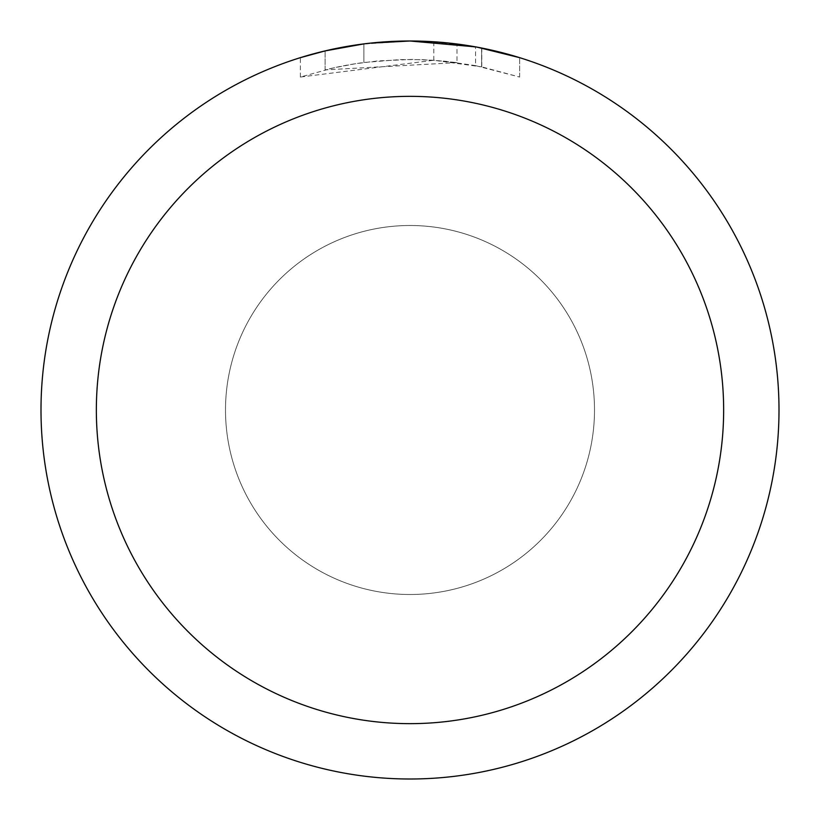 <?xml version="1.0" encoding="UTF-8"?>
<svg xmlns="http://www.w3.org/2000/svg" width="820" height="820" viewBox="0 0 820 820"><rect width="100%" height="100%" fill="white"/><g stroke="black" fill="none" stroke-linecap="round" stroke-linejoin="round"><path stroke-width="0.61" stroke-dasharray="4.1 3.07" d="M225.5 410A184.5 184.5 0 0 1 410 225.5A184.5 184.5 0 0 1 594.5 410A184.5 184.5 0 0 1 410 594.5A184.5 184.5 0 0 1 225.5 410A184.5 184.5 0 0 1 410 225.5A184.5 184.5 0 0 1 594.5 410A184.5 184.5 0 0 1 410 594.5A184.5 184.5 0 0 1 225.5 410M41 410A369 369 0 0 1 410 41A369 369 0 0 1 779 410A369 369 0 0 1 410 779A369 369 0 0 1 41 410M384.99 41.851L410 41.01L433.78 41.789L481.627 48.021L481.627 66.85L433.79 60.26L300.386 77.039L333.115 67.988L355.378 63.734L377.856 60.926L411.814 59.45L434.456 60.301L456.996 62.617L456.996 44.003L417.359 41.072M422.495 41.215L455.438 43.808M481.617 48.021L477.291 47.191M519.624 57.666L475.538 46.873L475.549 65.631L519.624 77.039L481.617 66.85M456.996 62.617L325.12 69.885A350.55 350.55 0 0 1 363.885 62.494L400.283 59.583L422.833 59.686L445.444 61.244L475.549 65.631M363.885 43.89L363.885 62.494L363.885 43.89A369 369 0 0 0 325.12 50.891L354.834 45.151M370.117 43.163L368.385 43.357M519.654 77.039L519.654 57.666L519.654 77.039M325.12 69.885L325.12 50.891L325.12 69.885M363.885 43.901L382.95 41.994M481.627 66.85L481.627 48.021M433.79 60.26L433.79 41.769M300.366 77.039L300.366 57.666L331.095 49.538L354.547 45.192L386.159 41.769L410 41L361.62 44.188M410 225.5A184.5 184.5 0 0 1 594.5 410A184.5 184.5 0 0 1 410 594.5A184.5 184.5 0 0 1 225.5 410A184.5 184.5 0 0 1 410 225.5A184.5 184.5 0 0 1 594.5 410A184.5 184.5 0 0 1 410 594.5A184.5 184.5 0 0 1 225.5 410A184.5 184.5 0 0 1 410 225.5M481.781 48.052L481.781 66.881"/><path stroke-width="1.23" d="M417.359 41.072L422.495 41.215M455.438 43.808L456.996 44.003M475.549 46.873L410 41A369 369 0 0 1 779 410A369 369 0 0 1 410 779A369 369 0 0 1 41 410A369 369 0 0 1 410 41L370.117 43.163M477.291 47.191L519.624 57.666M410 96.35A313.65 313.65 0 0 1 723.65 410A313.65 313.65 0 0 1 410 723.65A313.65 313.65 0 0 1 96.35 410A313.65 313.65 0 0 1 410 96.35M368.385 43.357L363.885 43.89M300.386 57.666L325.12 50.901L363.885 43.901M382.95 41.994L384.99 41.851M354.834 45.151L361.62 44.188"/></g></svg>
